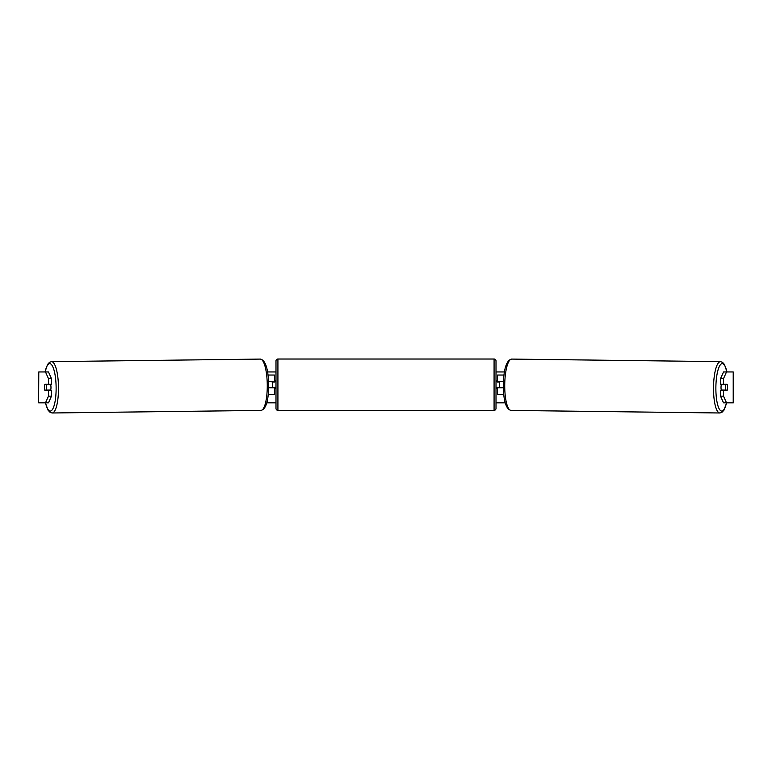 <?xml version="1.0" encoding="UTF-8"?>
<svg xmlns="http://www.w3.org/2000/svg" width="772" height="772" viewBox="0 0 772 772"><rect width="100%" height="100%" fill="white"/><g stroke="black" fill="none" stroke-linecap="round" stroke-linejoin="round"><path stroke-width="1.16" d="M503.942 375.038L497.554 375.038L497.554 381.6L503.392 381.6M503.711 394.338L497.554 394.338L497.554 387.39M499.484 387.776L497.168 387.39L497.168 388.548L496.01 388.548M499.484 387.39L499.484 381.6M503.315 387.776L497.554 387.776M721.405 390.478A3.86 1.004 -89.3 0 1 721.019 387.332A3.86 1.004 -89.3 0 1 721.444 384.302M725.497 387.39A3.86 1.004 -89.3 0 1 725.815 384.688L727.224 384.688A3.86 1.004 -89.3 0 1 727.494 387.39A3.86 1.004 -89.3 0 1 727.176 390.092L725.748 390.092A3.86 1.004 -89.3 0 1 725.497 387.39M722.563 384.302A3.86 1.004 -89.3 0 0 722.457 384.649L725.815 384.688M722.524 390.478A3.86 1.004 -89.3 0 1 722.399 390.053L725.748 390.092M722.457 384.649L723.885 384.649M267.604 371.95L275.99 371.95M496.01 371.95L504.396 371.95M266.813 402.83L275.99 402.83M496.01 402.83L505.187 402.83M38.783 371.95L38.6 402.83L38.783 371.95L48.472 371.95L51.473 378.637L48.482 378.637L45.49 371.95M45.123 371.95A23.739 6.147 -90.7 0 1 51.84 365.06A23.739 6.147 -90.7 0 1 56.124 387.332A23.739 6.147 -90.7 0 1 52.371 409.585A23.739 6.147 -90.7 0 1 45.5 402.83L48.482 396.142L51.473 396.142L48.472 402.83L38.783 402.83M733.217 402.83L733.217 371.95L733.4 402.83L723.528 402.83L720.527 396.142L720.527 390.478L723.518 390.478L723.518 396.142L726.51 402.83A23.739 6.147 -89.3 0 1 719.629 409.585A23.739 6.147 -89.3 0 1 715.876 387.332A23.739 6.147 -89.3 0 1 720.16 365.06A23.739 6.147 -89.3 0 1 726.877 371.95M723.528 371.95L726.51 371.95L723.518 378.637L720.527 378.637L723.528 371.95M733.217 371.95L726.51 371.95M720.527 378.637L720.527 384.302L723.518 384.302L723.518 378.637M727.446 386.039A3.86 1.004 -90 0 1 727.108 390.478L723.518 390.478M723.518 384.302L727.108 384.302A3.86 1.004 -90 0 1 727.224 384.688M720.527 396.142L723.518 396.142M51.473 396.142L51.473 390.478L48.482 390.478L48.482 396.142M48.482 378.637L48.482 384.302L51.473 384.302L51.473 378.637M44.554 386.039A3.86 1.004 -90 0 0 44.486 387.39A3.86 1.004 -90 0 0 44.892 390.478L48.482 390.478M48.482 384.302L44.892 384.302A3.86 1.004 -90 0 0 44.776 384.688A3.86 1.004 -90.7 0 0 44.506 387.39A3.86 1.004 -90.7 0 0 44.824 390.092L46.252 390.092A3.86 1.004 -90.7 0 0 46.503 387.39A3.86 1.004 -90.7 0 0 46.185 384.688L44.776 384.688M274.446 381.986L268.608 381.6M274.446 381.6L274.446 375.038L268.058 375.038M268.289 394.338L274.446 394.338L274.446 387.39M272.516 387.776L272.516 381.6M268.685 387.776L274.446 387.776M277.92 359.019A1.93 1.93 0 0 0 275.99 360.949L275.99 408.427A1.93 1.93 0 0 0 277.92 410.357L494.08 410.357A1.93 1.93 0 0 0 496.01 408.427L496.01 360.949A1.93 1.93 0 0 0 494.08 359.019L277.92 359.019L277.92 410.357M499.484 381.986L497.168 381.986L497.168 380.828L496.01 380.828M275.99 380.828L274.832 380.828L274.832 381.986L272.516 381.986M272.516 387.39L274.832 387.39L274.832 388.548L275.99 388.548M50.595 390.478A3.86 1.004 -90.7 0 0 50.981 387.332A3.86 1.004 -90.7 0 0 50.556 384.302M46.252 390.092L49.601 390.053A3.86 1.004 -90.7 0 1 49.476 390.478M46.185 384.688L49.543 384.649A3.86 1.004 -90.7 0 0 49.437 384.302M49.543 384.649L48.115 384.649M719.842 412.981L511.064 410.424A25.669 6.639 -89.3 0 1 504.734 384.755A25.669 6.639 -89.3 0 1 511.691 359.086L720.469 361.643A25.669 6.639 90.7 0 0 713.511 387.312A25.669 6.639 90.7 0 0 719.842 412.981L721.868 412.393L723.895 410.27L726.606 402.83M494.08 410.357L494.08 359.019M52.158 412.981L260.936 410.424A25.669 6.639 -90.7 0 0 267.266 384.755A25.669 6.639 -90.7 0 0 260.309 359.086L51.531 361.643A25.669 6.639 89.3 0 1 58.489 387.312A25.669 6.639 89.3 0 1 52.158 412.981L50.132 412.393L48.105 410.27L45.394 402.83M720.469 361.643L722.486 362.28L724.454 364.461L726.983 371.95M511.691 359.086C506.548 360.109 503.759 368.659 503.305 384.726C503.383 400.726 505.969 409.285 511.064 410.424M260.936 410.424C266.031 409.285 268.617 400.726 268.695 384.726C268.241 368.659 265.452 360.109 260.309 359.086M51.531 361.643L49.514 362.28L47.546 364.461L45.017 371.95"/></g></svg>
